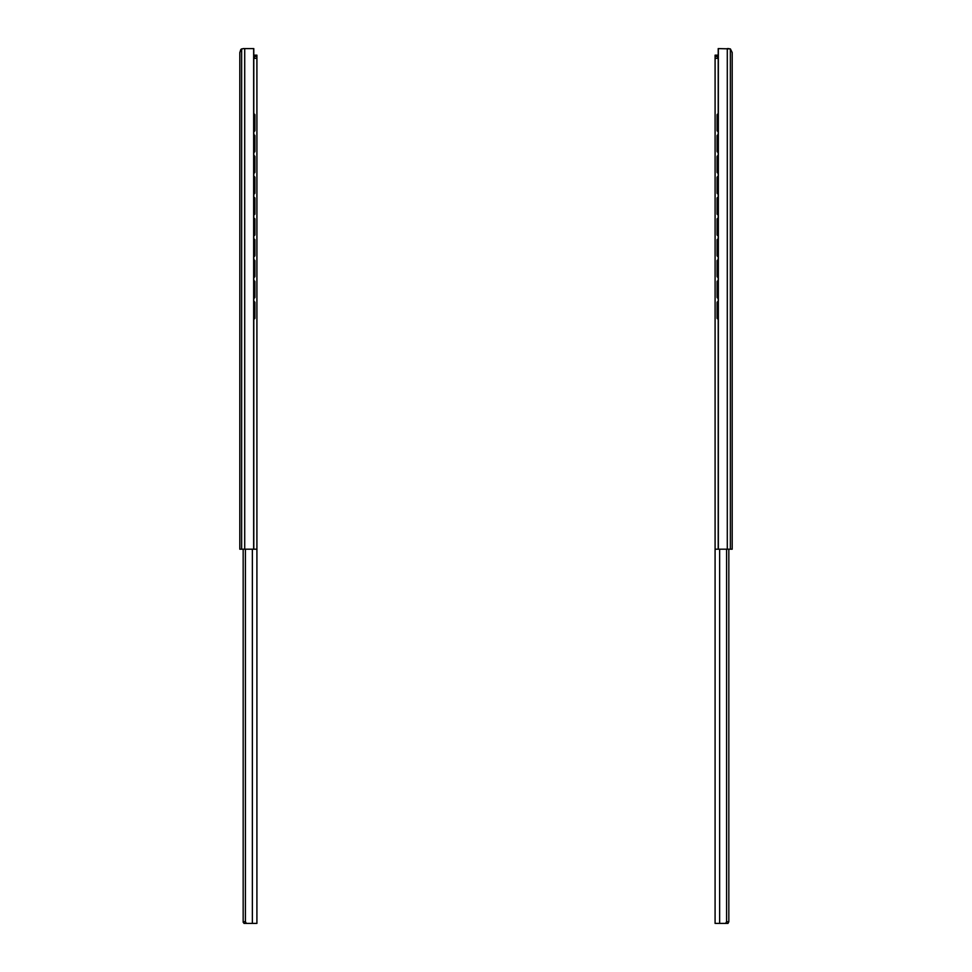<?xml version="1.0" encoding="UTF-8"?>
<svg xmlns="http://www.w3.org/2000/svg" width="972" height="972" viewBox="0 0 972 972"><rect width="100%" height="100%" fill="white"/><g stroke="black" fill="none" stroke-linecap="round" stroke-linejoin="round"><path stroke-width="1.46" d="M719.632 549.192L719.632 923.4L727.992 923.4L715.088 923.4L715.088 549.192L718.211 549.192L718.211 48.6L730.361 48.879L732.183 52.5L730.361 48.879L730.361 549.192L732.195 549.192L732.195 541.805M732.195 535.572L732.195 527.031M732.195 519.643L732.195 517.797M732.195 508.368L732.195 506.521M732.195 499.134L732.195 486.413M732.195 477.799L732.195 345.06M732.195 336.433L732.195 282.682M732.195 274.068L732.195 98.245M732.195 90.858L732.195 86.593M732.195 82L732.195 77.736M732.195 70.349L732.195 52.707M732.195 52.658L732.195 549.192M725.61 923.4L726.582 921.76L728.83 921.76L727.992 923.4L728.83 921.76L728.83 549.192M726.582 921.76L726.582 549.192M256.912 889.963L256.912 905.965L256.912 889.963M256.912 536.945L256.912 539.569M256.912 568.985L256.912 571.803M256.912 575.764L256.912 577.307M256.912 429.381L256.912 439.757M243.17 549.192L243.17 921.76L244.008 923.4L243.17 921.76L245.418 921.76L246.39 923.4L256.912 923.4L256.912 531.745M256.912 515.743L256.912 512.05M256.912 504.675L256.912 432.662M256.912 578.899L256.912 580.43M256.912 572.119L256.912 574.938M256.912 566.044L256.912 568.669M256.912 540.213L256.912 541.404M245.418 921.76L245.418 549.192M243.17 921.76L243.219 922.392M244.008 923.4L246.39 923.4L244.008 923.4M256.912 566.555L256.912 568.158M256.912 540.724L256.912 541.355M256.912 56.546L254.445 56.546L254.445 55.161L256.912 55.161L256.912 549.192L239.805 549.192L239.805 52.646L240.813 49.536L239.805 52.646M239.805 535.572L239.805 527.031M239.805 519.643L239.805 517.797M239.805 508.368L239.805 502.828M239.805 477.799L239.805 345.06M239.805 336.433L239.805 282.682M239.805 274.068L239.805 98.245M239.805 90.858L239.805 86.593M239.805 82L239.805 77.736M239.805 70.349L239.805 52.707M718.211 131.317L717.895 131.317A0.826 0.826 0 0 1 717.069 130.503L717.069 114.903A0.826 0.826 0 0 1 717.895 114.089L718.211 114.089M718.211 152.167L717.895 152.167A0.826 0.826 0 0 1 717.069 151.34L717.069 135.752A0.826 0.826 0 0 1 717.895 134.926L718.211 134.926M718.211 173.004L717.895 173.004A0.826 0.826 0 0 1 717.069 172.19L717.069 156.601A0.826 0.826 0 0 1 717.895 155.775L718.211 155.775M718.211 193.853L717.895 193.853A0.826 0.826 0 0 1 717.069 193.027L717.069 177.439A0.826 0.826 0 0 1 717.895 176.625L718.211 176.625M718.211 214.703L717.895 214.703A0.826 0.826 0 0 1 717.069 213.876L717.069 198.288A0.826 0.826 0 0 1 717.895 197.462L718.211 197.462M718.211 235.54L717.895 235.54A0.826 0.826 0 0 1 717.069 234.726L717.069 219.125A0.826 0.826 0 0 1 717.895 218.311L718.211 218.311M718.211 256.389L717.895 256.389A0.826 0.826 0 0 1 717.069 255.563L717.069 239.975A0.826 0.826 0 0 1 717.895 239.148L718.211 239.148M718.211 277.227L717.895 277.227A0.826 0.826 0 0 1 717.069 276.413L717.069 260.812A0.826 0.826 0 0 1 717.895 259.998L718.211 259.998M718.211 298.076L717.895 298.076A0.826 0.826 0 0 1 717.069 297.25L717.069 281.661A0.826 0.826 0 0 1 717.895 280.835L718.211 280.835M718.211 318.913L717.895 318.913A0.826 0.826 0 0 1 717.069 318.099L717.069 302.511A0.826 0.826 0 0 1 717.895 301.685L718.211 301.685M715.088 549.192L715.088 55.161L717.555 55.161L717.555 56.546L715.088 56.546M717.555 58.442L717.555 56.546M718.211 58.235L715.088 58.454M718.211 549.192L730.361 549.192M727.287 549.192L727.287 48.6L728.915 48.6M254.445 56.546L254.445 58.442M256.912 58.454L253.789 58.235M253.789 131.317L254.105 131.317A0.826 0.826 0 0 0 254.931 130.503L254.931 114.903A0.826 0.826 0 0 0 254.105 114.089L253.789 114.089M253.789 152.167L254.105 152.167A0.826 0.826 0 0 0 254.931 151.34L254.931 135.752A0.826 0.826 0 0 0 254.105 134.926L253.789 134.926M253.789 173.004L254.105 173.004A0.826 0.826 0 0 0 254.931 172.19L254.931 156.601A0.826 0.826 0 0 0 254.105 155.775L253.789 155.775M253.789 193.853L254.105 193.853A0.826 0.826 0 0 0 254.931 193.027L254.931 177.439A0.826 0.826 0 0 0 254.105 176.625L253.789 176.625M253.789 214.703L254.105 214.703A0.826 0.826 0 0 0 254.931 213.876L254.931 198.288A0.826 0.826 0 0 0 254.105 197.462L253.789 197.462M253.789 235.54L254.105 235.54A0.826 0.826 0 0 0 254.931 234.726L254.931 219.125A0.826 0.826 0 0 0 254.105 218.311L253.789 218.311M253.789 256.389L254.105 256.389A0.826 0.826 0 0 0 254.931 255.563L254.931 239.975A0.826 0.826 0 0 0 254.105 239.148L253.789 239.148M253.789 277.227L254.105 277.227A0.826 0.826 0 0 0 254.931 276.413L254.931 260.812A0.826 0.826 0 0 0 254.105 259.998L253.789 259.998M253.789 298.076L254.105 298.076A0.826 0.826 0 0 0 254.931 297.25L254.931 281.661A0.826 0.826 0 0 0 254.105 280.835L253.789 280.835M253.789 318.913L254.105 318.913A0.826 0.826 0 0 0 254.931 318.099L254.931 302.511A0.826 0.826 0 0 0 254.105 301.685L253.789 301.685M253.789 549.192L253.789 48.6L243.085 48.6L240.813 49.536L241.639 48.879L241.639 549.192M239.805 106.543L239.805 117.539M239.805 549.192L239.805 541.805M239.805 499.134L239.805 486.413M252.368 923.4L252.368 549.192M718.344 549.192L718.344 48.6M253.656 549.192L253.656 48.6M244.713 549.192L244.713 48.6"/></g></svg>
